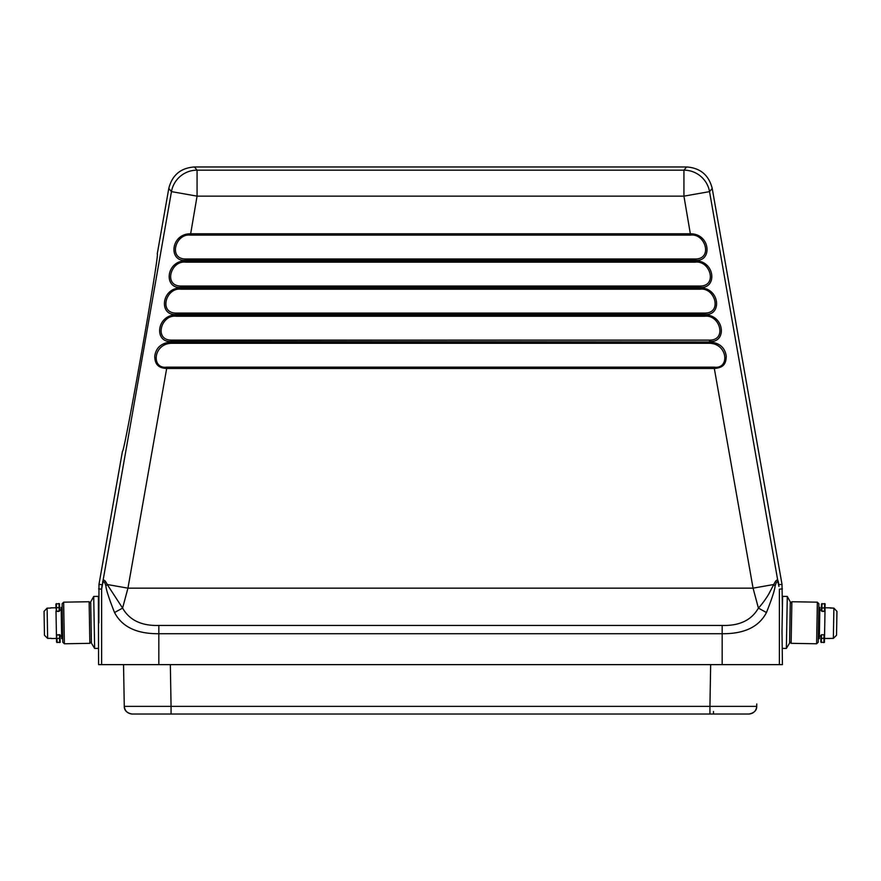 <?xml version="1.0" encoding="UTF-8"?>
<svg xmlns="http://www.w3.org/2000/svg" width="881" height="881" viewBox="0 0 881 881"><rect width="100%" height="100%" fill="white"/><g stroke="black" fill="none" stroke-linecap="round" stroke-linejoin="round"><path stroke-width="1.32" d="M782.416 606.249L781.998 631.214L782.603 596.371L787.284 596.448L782.603 596.371L782.35 606.767L782.02 584.389L712.211 188.446C708.853 175.11 700.318 167.952 686.607 166.961L194.393 166.961C180.682 167.952 172.147 175.11 168.789 188.446L157.247 253.926C160.298 249.554 123.814 456.457 122.448 451.303L98.98 584.389L98.859 622.878M781.998 631.214L782.416 664.637L98.584 664.637L98.397 596.371L93.716 596.448L90.699 601.91L93.716 596.448L94.63 648.438L91.415 643.097L91.393 641.742L89.862 643.328L89.135 601.734L90.721 603.265L90.699 601.91L91.415 643.097L94.63 648.438L98.584 648.372M132.073 714.039C127.481 713.5 124.882 710.945 124.276 706.375C124.21 710.416 126.809 712.971 132.073 714.039C127.481 713.5 124.882 710.945 124.276 706.375C124.21 710.416 126.809 712.971 132.073 714.039L748.927 714.039L713.478 714.039L713.478 711.485M124.276 706.375L123.538 664.637L124.276 706.375L171.068 706.375L171.068 714.039L133.725 714.039L167.522 714.039M710.659 664.637L709.932 706.375L756.724 706.375C756.173 711 753.574 713.555 748.927 714.039C754.191 712.971 756.79 710.416 756.724 706.375L756.768 703.974M742.705 714.039L747.044 714.039M782.416 648.372L786.37 648.438L789.585 643.097L786.37 648.438L787.284 596.448L790.301 601.91L789.585 643.097M790.279 603.265L791.865 601.734L791.248 637.238L791.138 643.328L789.607 641.742L791.138 643.328L816.621 643.769L817.348 602.175L791.865 601.734L790.279 603.265M818.207 642.238L816.621 643.769L818.207 642.238L818.878 603.76L817.348 602.175L791.865 601.734M819.859 607.416L818.812 607.405L819.859 607.416L819.308 638.615L818.273 638.593L819.308 638.615M821.455 634.749L824.054 634.794L821.455 634.749L824.054 634.794L823.922 642.601C824.869 640.773 824.253 645.266 824.517 638.119L824.054 634.794L824.517 638.119L821.389 638.483L821.455 634.749L821.323 642.546L820.927 635.267M825.001 610.885L824.517 638.45L825.045 607.769L830.254 607.857L825.045 607.769M821.4 608.154L821.356 610.83L824.462 611.403C825.486 611.921 824.803 609.223 825.045 608.22L824.528 607.802L824.462 611.403L821.863 611.359L822.006 603.551L821.863 611.359L821.367 610.048L819.815 610.015L821.367 610.048L821.477 604.058L824.605 603.606L824.528 607.802L821.4 608.154L821.863 611.359M823.922 642.601L820.817 642.029L820.916 636.038L819.352 636.016L820.916 636.038L820.883 638.053M829.715 638.538L824.517 638.45L833.36 638.384L836.532 635.256L833.36 638.384L833.889 608.143L836.95 611.381L833.889 608.143L830.254 607.857M833.889 608.143L830.243 608.077M836.95 611.381L836.532 635.256M778.98 586.471L778.352 583.861C777.681 580.469 776.602 581.163 775.104 585.964C774.74 590.083 771.855 598.937 766.459 612.537C759.015 626.876 744.258 633.935 722.178 633.725L722.178 664.637M782.02 584.389L778.892 584.665L778.375 582.055C777.725 578.729 776.194 579.544 773.771 584.51L768.783 594.036C765.534 599.443 762.076 604.135 758.409 608.099L766.459 612.537M775.115 585.964L773.771 584.51L753.057 588.156L758.409 608.099C751.548 620.169 739.467 625.951 722.178 625.444L722.178 633.725L158.822 633.725C136.742 633.924 121.985 626.854 114.541 612.537C109.134 598.926 106.249 590.072 105.885 585.964C104.487 581.196 103.396 580.491 102.648 583.861L101.623 589.169L101.623 664.637M722.178 625.444L158.822 625.444C141.533 625.951 129.452 620.169 122.591 608.099L114.541 612.537M105.885 585.964L107.229 584.51L127.943 588.156L122.591 608.099L107.229 584.51C104.872 579.676 103.33 578.861 102.625 582.055L102.648 583.861M778.352 583.861L709.535 191.629A26.001 25.99 -140 0 0 683.931 170.154L197.069 170.154A26.001 25.99 140 0 0 171.465 191.629L102.009 586.471M98.98 584.389L102.108 584.665L101.623 589.169L98.584 588.904M90.721 603.265L91.393 641.742L89.862 643.328L64.379 643.769L63.652 602.175L89.135 601.734L90.721 603.265M62.793 642.238L64.379 643.769L62.793 642.238L62.452 622.999L62.122 603.76L63.652 602.175L62.122 603.76L62.793 642.238M61.141 607.416L61.692 638.615L61.141 607.416L62.188 607.405M59.137 611.359L59.071 607.626L59.137 611.359L56.538 611.403L59.644 610.83L59.6 608.033C59.324 600.908 59.941 605.368 58.994 603.551L59.071 607.626L56.472 607.67L56.395 603.606L56.538 611.403L56.472 607.67L56.538 611.403L55.955 607.769L50.746 607.857M51.285 638.538L59.6 638.351L59.677 642.546C60.558 640.707 60.095 645.222 60.117 637.932L59.6 638.351L59.545 634.749C60.558 634.243 59.886 636.93 60.117 637.932L60.073 635.256L60.117 637.932L60.073 635.256L56.946 634.794L56.483 638.45L55.999 610.885M47.64 638.384L44.468 635.256L44.05 611.381L47.111 608.143L44.05 611.381L44.468 635.256L47.64 638.384L51.285 638.318L47.64 638.384L47.111 608.143L50.757 608.077M171.443 340.11L171.355 341.949C161.52 342.797 155.981 347.566 154.748 356.221C154.858 363.28 157.369 368.005 166.674 368.478L127.943 588.156L753.057 588.156L714.326 368.478C723.719 367.729 725.999 363.776 726.252 356.221C725.008 347.543 719.469 342.786 709.645 341.949L171.443 341.443C153.999 343.205 156.19 314.869 176.123 314.902L704.877 314.902C724.821 314.913 726.99 343.161 709.557 341.443L709.557 340.11L171.443 340.11C153.668 340.297 161.223 314.297 176.123 316.235L704.877 316.235C719.777 314.297 727.332 340.297 709.557 340.11M176.211 313.074C158.437 313.251 165.991 287.25 180.891 289.188L700.109 289.188C715.009 287.25 722.563 313.251 704.789 313.074L176.211 313.074L176.211 314.396C158.767 316.169 160.959 287.823 180.891 287.867L700.109 287.867C720.052 287.878 722.222 316.114 704.789 314.396L176.211 314.396L176.123 316.235M180.979 286.028C163.205 286.215 170.76 260.214 185.66 262.153L695.34 262.153C710.24 260.214 717.795 286.215 700.021 286.028L180.979 286.028L180.979 287.36C163.536 289.122 165.727 260.787 185.66 260.82L695.34 260.82C715.284 260.831 717.453 289.078 700.021 287.36L180.979 287.36L180.891 289.188M185.748 258.992C167.974 259.168 175.528 233.168 190.428 235.106L690.572 235.106C705.472 233.168 713.026 259.168 695.252 258.992L185.748 258.992L185.748 260.313C168.304 262.086 170.496 233.74 190.428 233.784L690.572 233.784C710.515 233.795 712.685 262.031 695.252 260.313L185.748 260.313L185.66 262.153M168.789 188.446L171.465 191.629L197.069 196.144L190.428 235.106M194.393 166.961L197.069 170.154L197.069 196.144L683.931 196.144L683.931 170.154L686.607 166.961M171.355 343.271C152.942 343.942 151.224 369.194 166.674 367.157L714.326 367.157C729.787 369.26 728.047 343.876 709.645 343.271L171.355 343.271L171.355 341.949L709.645 341.949L709.645 343.271M748.927 714.039C754.191 712.971 756.79 710.416 756.724 706.375C756.173 711 753.574 713.555 748.927 714.039L747.275 714.039M170.341 664.637L171.068 706.375L709.932 706.375L709.932 714.039L744.148 714.039M779.377 664.637L779.377 589.169L782.416 588.904M824.517 638.119L824.572 635.322M158.822 625.444L158.822 664.637M57.001 638.395L57.078 642.601L57.001 638.395M690.572 235.106L683.931 196.144L709.535 191.629L712.211 188.446M695.34 262.153L695.252 258.992M700.109 289.188L700.021 286.028M704.877 316.235L704.789 313.074M166.674 367.157L166.674 368.478L714.326 368.478L714.326 367.157M790.301 601.91L787.284 596.448M816.621 643.769L791.138 643.328M818.878 603.76L817.348 602.175M824.605 603.606C825.486 605.456 825.023 600.886 825.045 608.22M61.692 638.615L62.727 638.593M59.633 610.048L61.185 610.015M60.084 636.038L61.648 636.016M59.545 634.749L56.946 634.794M58.994 603.551L55.888 604.124L55.955 607.769M59.677 642.546L56.549 642.106L56.483 638.45M719.909 714.039L727.563 714.039"/></g></svg>
